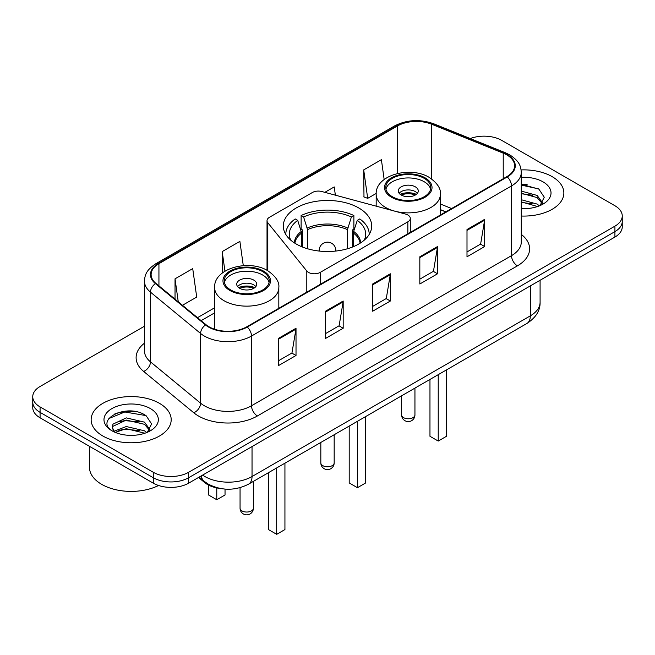 <?xml version="1.0" encoding="UTF-8"?>
<svg xmlns="http://www.w3.org/2000/svg" width="655" height="655" viewBox="0 0 655 655"><rect width="100%" height="100%" fill="white"/><g stroke="black" fill="none" stroke-linecap="round" stroke-linejoin="round"><path stroke-width="0.98" d="M407.852 215.004A8.335 4.814 0 0 0 405.478 214.046L321.842 191.53A8.335 4.814 0 0 0 312.427 192.488L269.467 217.288A8.335 4.814 0 0 0 267.027 220.694A8.335 4.814 0 0 0 267.805 222.733L306.802 271.014A8.335 4.814 0 0 0 320.254 272.382L407.852 221.816A8.335 4.814 0 0 0 410.292 218.41A8.335 4.814 0 0 0 407.852 215.004M358.752 207.954A44.188 25.512 0 0 0 310.585 202.42A44.188 25.512 0 0 0 283.312 225.991A44.188 25.512 0 0 0 296.248 244.037A44.188 25.512 0 0 0 344.415 249.563A44.188 25.512 0 0 0 371.688 225.991A44.188 25.512 0 0 0 358.752 207.954M445.76 211.909L440.373 209.731M220.252 488.466A25.013 14.443 180 0 1 204.728 482.596L198.514 477.47M134.504 411.414A33.356 19.257 0 0 0 114.985 413.739M527.169 184.71A33.356 19.257 0 0 0 521.282 184.669M144.452 326.231L40.078 386.491A25.013 14.443 0 0 0 32.75 396.701L32.75 407.598A25.013 14.443 0 0 0 40.078 417.808L153.278 483.161A25.013 14.443 0 0 0 188.656 483.161L614.922 237.061A25.013 14.443 0 0 0 622.25 226.851L622.25 221.398A25.013 14.443 0 0 1 614.922 231.616A25.013 14.443 0 0 0 622.25 221.398L622.25 215.953A25.013 14.443 0 0 0 614.922 205.744L501.722 140.383A25.013 14.443 0 0 0 470.257 138.549M32.75 396.701A25.013 14.443 0 0 0 40.078 406.919L153.278 472.271A25.013 14.443 0 0 0 188.656 472.271L188.656 477.716L614.922 231.616L188.656 477.716A25.013 14.443 0 0 1 153.278 477.716A25.013 14.443 0 0 0 188.656 477.716L188.656 483.161M40.078 406.919L40.078 412.363L153.278 477.716L40.078 412.363A25.013 14.443 0 0 1 32.75 402.154A25.013 14.443 0 0 0 40.078 412.363L40.078 417.808M552.132 176.637A40.02 23.105 0 0 0 521.11 169.923A40.02 23.105 0 0 1 552.132 176.637A40.02 23.105 0 0 1 563.857 192.979A40.02 23.105 0 0 0 552.132 176.637M159.468 403.341A40.02 23.105 0 0 0 115.853 398.33A40.02 23.105 0 0 0 91.143 419.683A40.02 23.105 0 0 0 102.868 436.017A40.02 23.105 0 0 0 146.483 441.028A40.02 23.105 0 0 0 171.192 419.683A40.02 23.105 0 0 0 159.468 403.341A40.02 23.105 0 0 0 115.853 398.33A40.02 23.105 0 0 0 91.143 419.683A40.02 23.105 0 0 0 102.868 436.017A40.02 23.105 0 0 0 146.483 441.028A40.02 23.105 0 0 0 171.192 419.683A40.02 23.105 0 0 0 159.468 403.341M506.79 154.883A26.683 15.401 180 0 1 514.609 165.78A26.683 15.401 180 0 1 506.79 176.67L246.788 326.788A26.683 15.401 180 0 1 206.063 324.733L155.947 283.402A26.683 15.401 180 0 1 151.117 274.568A26.683 15.401 180 0 1 158.936 263.678L397.487 125.948A26.683 15.401 180 0 1 431.653 124.229L503.228 153.164A26.683 15.401 180 0 1 506.79 154.883M507.265 154.613A27.346 15.794 0 0 0 503.613 152.844L432.038 123.91A27.346 15.794 0 0 0 397.012 125.678L158.461 263.408A27.346 15.794 0 0 0 155.399 283.623L205.514 324.945A27.346 15.794 0 0 0 247.254 327.058L507.265 176.94A27.346 15.794 0 0 0 507.265 154.613M278.326 338.463L278.326 365.695L296.019 355.485L296.019 328.253L278.326 338.463M278.326 360.864L291.95 352.996L295.945 329.154A6.673 3.848 -120 0 0 296.019 328.253M291.835 353.07L296.019 355.485M325.494 311.231L325.494 338.463L343.179 328.253L343.179 301.022L325.494 311.231M325.494 333.632L339.118 325.764L343.114 301.922A6.673 3.848 -120 0 0 343.179 301.022M338.995 325.838L343.179 328.253M466.999 229.537L466.999 256.768L484.684 246.558L484.684 219.327L466.999 229.537M466.999 251.938L480.623 244.069L484.61 220.227A6.673 3.848 -120 0 0 484.684 219.327M480.5 244.143L484.684 246.558M419.83 256.768L419.83 284L437.515 273.79L437.515 246.558L419.83 256.768M419.83 279.169L433.454 271.301L437.442 247.459A6.673 3.848 -120 0 0 437.515 246.558M433.332 271.375L437.515 273.79M372.662 284L372.662 311.231L390.347 301.022L390.347 273.79L372.662 284M372.662 306.401L386.286 298.533L390.282 274.691A6.673 3.848 -120 0 0 390.347 273.79M386.163 298.606L390.347 301.022M521.282 216.035A40.02 23.105 0 0 0 563.857 192.979A40.02 23.105 0 0 1 521.282 216.035M188.656 472.271L614.922 226.163A25.013 14.443 0 0 0 622.25 215.953M182.483 305.287L196.713 297.067L192.717 268.615L175.032 278.825L175.032 299.147M335.376 195.174L334.222 186.921L324.839 192.333M384.166 179.503L381.39 159.689L363.697 169.899L363.983 196.967M243.292 265.668L239.886 241.384L222.201 251.594L222.201 273.102M363.697 169.899L367.692 198.35L376.199 193.446M367.692 198.35L363.697 196.86M222.201 251.594L224.943 271.17M175.032 278.825L178.258 301.799M521.282 208.372L525.629 208.642M521.282 199.726L537.157 204.09L539.368 205.858M521.282 201.887L537.558 206.53M521.282 191.08L537.157 195.444L542.577 202.927M521.282 193.241L537.157 197.605L542.152 203.484M521.282 208.601A27.191 15.695 0 0 0 543.06 204.073A27.191 15.695 0 0 0 543.06 181.877A27.191 15.695 0 0 0 521.282 177.349M540.007 205.596L544.264 197.229L538.877 189.115L521.282 184.243M521.282 185.087L538.508 188.869M521.282 193.733L532.49 195.223M521.282 202.379L532.49 203.869M301.627 246.681L301.627 233.024L297.714 220.367A38.187 22.049 0 0 0 290.755 240.172M302.602 247.074L302.602 230.003L301.12 229.144L301.12 215.528A41.691 24.071 0 0 1 353.88 215.528L351.391 216.969A38.187 22.049 0 0 0 303.609 216.969L307.523 229.618L307.523 248.753M347.477 248.753L347.477 229.618L351.391 216.969M353.88 215.528L353.88 229.144L352.398 230.003L352.398 247.074M297.714 220.367L295.217 218.934A41.691 24.071 0 0 0 285.809 234.162A41.691 24.071 0 0 0 285.809 234.465L285.809 234.162M303.609 216.969L301.12 215.528M369.191 234.162L369.191 234.457A41.691 24.071 0 0 0 369.191 234.162A41.691 24.071 0 0 0 359.783 218.934L357.286 220.367L353.651 231.42L353.373 246.681M364.245 240.172A38.187 22.049 0 0 0 357.286 220.367M349.197 426.069L349.197 482.932L357.45 487.697L365.703 482.932L365.703 416.539M357.45 487.697L357.45 421.304M424.194 178.34A22.516 12.994 0 0 0 399.656 175.524A22.516 12.994 0 0 0 385.762 187.526A22.516 12.994 0 0 0 392.353 196.721A22.516 12.994 0 0 0 416.891 199.538A22.516 12.994 0 0 0 430.785 187.526A22.516 12.994 0 0 0 424.194 178.34M430.589 189.23A22.516 12.994 0 0 0 424.194 181.746A22.516 12.994 0 0 0 401.04 178.627A22.516 12.994 0 0 0 385.951 189.23M429.967 379.433L429.967 436.296L438.228 441.061L446.481 436.296L446.481 369.903M438.228 441.061L438.228 374.668M415.352 186.847A10.005 5.78 0 0 0 404.446 185.594A10.005 5.78 0 0 0 398.265 190.932A10.005 5.78 0 0 0 401.196 195.018A10.005 5.78 0 0 0 412.101 196.271A10.005 5.78 0 0 0 418.283 190.932A10.005 5.78 0 0 0 415.352 186.847M417.391 193.315A10.005 5.78 0 0 0 415.352 191.612A10.005 5.78 0 0 0 399.157 193.315M400.189 194.339A13.337 7.704 180 0 1 415.769 194.093L415.769 194.756M401.286 195.067A11.675 6.738 180 0 1 414.566 194.789L415.769 194.093M414.369 195.518L414.566 194.789M89.481 446.333L89.481 467.334A41.691 24.071 0 0 0 101.689 484.356A41.691 24.071 0 0 0 158.543 485.486M126.611 435.157L132.965 435.346M114.15 431.17L126.292 426.536L144.493 430.793L146.704 432.562M115.264 432.333L126.292 428.697L144.894 433.233M114.338 432.005L112.39 427.445A18.848 10.881 0 0 0 115.436 432.48M112.39 427.445L112.963 424.145L126.292 417.89L144.493 422.147L149.913 429.631M112.439 427.707L112.963 426.307L126.292 420.051L144.493 424.309L149.487 430.188M147.342 432.3L151.6 423.932L146.212 415.819C127.144 402.104 93.239 420.174 112.816 431.252L112.914 431.309M150.388 408.581A27.191 15.695 0 0 0 111.939 408.581A27.191 15.695 0 0 0 111.939 430.777A27.191 15.695 0 0 0 150.388 430.777A27.191 15.695 0 0 0 150.388 408.581M108.845 418.545L124.802 411.987L145.844 415.565M118.817 421.722L124.802 420.633L139.826 421.926M118.817 430.368L124.802 429.287L139.826 430.572M262.647 271.604A22.516 12.994 0 0 0 238.109 268.787A22.516 12.994 0 0 0 224.215 280.798A22.516 12.994 0 0 0 230.806 289.993A22.516 12.994 0 0 0 255.344 292.81A22.516 12.994 0 0 0 269.238 280.798A22.516 12.994 0 0 0 262.647 271.604M269.049 282.502A22.516 12.994 0 0 0 262.647 275.01A22.516 12.994 0 0 0 239.493 271.89A22.516 12.994 0 0 0 224.411 282.502M268.427 472.705L268.427 529.559L276.68 534.324L284.933 529.559L284.933 463.175M276.68 534.324L276.68 467.94M208.519 485.06L208.519 494.975L216.772 499.74L225.033 494.975L225.033 489.089M216.772 499.74L216.772 487.901M253.804 280.119A10.005 5.78 0 0 0 242.899 278.866A10.005 5.78 0 0 0 236.717 284.204A10.005 5.78 0 0 0 239.648 288.29A10.005 5.78 0 0 0 250.554 289.543A10.005 5.78 0 0 0 256.735 284.204A10.005 5.78 0 0 0 253.804 280.119M255.843 286.587A10.005 5.78 0 0 0 253.804 284.884A10.005 5.78 0 0 0 237.609 286.587M238.641 287.61A13.337 7.704 180 0 1 254.222 287.365L254.222 288.028M239.738 288.339A11.675 6.738 180 0 1 253.018 288.061L254.222 287.365M252.822 288.781L253.018 288.061M204.728 481.736L204.728 482.596M267.805 222.733L267.805 270.744M306.802 271.014L306.802 292.13M320.254 272.382L320.254 284.368M407.852 221.816L407.852 233.794M202.624 475.096A33.356 19.257 0 0 0 204.868 476.529A33.356 19.257 0 0 0 252.036 476.529L530.321 315.857A33.356 19.257 0 0 0 540.088 302.242C540.334 310.519 535.921 317.601 526.866 323.496L248.581 484.16A16.678 9.628 60 0 0 252.036 476.529L252.036 446.571M530.321 285.907L530.321 315.857A16.678 9.628 60 0 1 526.866 323.496M201.273 475.874A16.678 11.151 129.5 0 0 204.18 481.302L199.112 477.127M614.922 237.061L614.922 226.163M153.278 483.161L153.278 472.271M521.282 234.392A41.691 24.071 180 0 1 517.409 265.856L257.399 415.974A8.335 4.814 60 0 1 251.504 405.756L511.514 255.647A33.356 19.257 0 0 0 521.282 242.031L521.282 172.314A33.356 19.257 180 0 1 511.514 185.93A8.335 4.814 -120 0 0 507.265 176.94M257.399 415.974A41.691 24.071 180 0 1 198.44 415.974A41.691 24.071 180 0 1 193.765 412.756L143.65 371.434A41.691 24.071 180 0 1 144.452 343.187M204.335 405.756A33.356 19.257 0 0 0 251.504 405.756L251.504 336.048A33.356 19.257 180 0 1 200.602 333.477L150.478 292.146A33.356 19.257 180 0 1 144.452 281.11L144.452 350.818A33.356 19.257 0 0 0 150.478 361.863L200.602 403.185A33.356 19.257 0 0 0 204.335 405.756M521.282 172.314C520.741 166.583 520.209 161.818 509.786 154.883L505.398 152.754A8.335 3.905 112 0 0 503.613 152.844M505.398 152.754L433.823 123.82C420.011 118.932 406.902 119.644 394.498 125.948A8.335 4.814 60 0 1 397.012 125.678M158.461 263.408A8.335 4.814 -120 0 0 155.947 263.67C145.836 270.302 144.911 275.296 144.452 281.11M155.399 283.623A8.335 5.576 129.5 0 0 150.478 292.146L150.478 361.863A8.335 5.576 -50.5 0 1 143.65 371.434M433.823 123.82A8.335 3.905 112 0 0 432.038 123.91M205.514 324.945A8.335 5.576 129.5 0 0 200.602 333.477L200.602 403.185A8.335 5.576 -50.5 0 1 193.765 412.756M247.254 327.058A8.335 4.814 60 0 1 251.504 336.048L511.514 185.93L511.514 255.647A8.335 4.814 60 0 0 517.409 265.856M158.936 263.678L158.936 285.875M503.228 153.164L503.228 178.725M431.653 124.229L431.653 178.971M451.598 208.536L440.373 204M397.487 125.948L397.487 173.493M214.627 307.776L197.499 317.667M372.662 284.86L390.282 274.691M419.83 257.628L437.442 247.459M466.999 230.396L484.61 220.227M325.494 312.091L343.114 301.922M278.326 339.323L295.945 329.154M301.627 233.024A32.684 18.872 0 0 0 294.897 243.218M347.477 229.618A32.684 18.872 0 0 0 307.523 229.618M301.349 231.42A33.078 19.093 0 0 0 294.423 242.915M347.756 228.022A33.078 19.093 0 0 0 307.244 228.022M360.577 242.915A33.078 19.093 0 0 0 353.651 231.42M360.103 243.218A32.684 18.872 0 0 0 353.373 233.024M322.784 465.639A6.673 3.848 180 0 1 320.827 462.913A6.673 6.673 0 0 0 330.832 468.693A6.673 6.673 0 0 0 334.173 462.913A6.673 3.848 180 0 1 332.216 465.639A6.673 3.848 180 0 1 322.784 465.639M319.214 251.053A8.335 4.814 180 0 1 319.165 250.505L319.165 251.053M335.835 251.053L335.835 250.505A8.335 4.814 180 0 1 335.786 251.053M391.469 197.229A23.76 13.722 0 0 0 425.079 197.229A23.76 13.722 0 0 0 425.079 177.832A23.76 13.722 0 0 0 391.469 177.832A23.76 13.722 0 0 0 391.469 197.229M440.373 215.02L440.373 194.339A32.103 18.537 180 0 1 420.559 211.459A32.103 18.537 180 0 1 385.574 207.447A32.103 18.537 180 0 1 376.175 194.339L376.175 206.153M403.554 417.644A6.673 3.848 180 0 1 401.605 414.918A6.673 6.673 0 0 0 411.61 420.69A6.673 6.673 0 0 0 414.942 414.918A6.673 3.848 180 0 1 412.994 417.644A6.673 3.848 180 0 1 403.554 417.644M229.921 290.501A23.76 13.722 0 0 0 263.531 290.501A23.76 13.722 0 0 0 263.531 271.096A23.76 13.722 0 0 0 229.921 271.096A23.76 13.722 0 0 0 229.921 290.501M278.825 308.284L278.825 287.61A32.103 18.537 180 0 1 259.012 304.731A32.103 18.537 180 0 1 224.026 300.71A32.103 18.537 180 0 1 214.627 287.61L214.627 329.252M242.006 510.908A6.673 3.848 180 0 1 240.057 508.182A6.673 6.673 0 0 0 250.063 513.962A6.673 6.673 0 0 0 253.395 508.182A6.673 3.848 180 0 1 251.446 510.908A6.673 3.848 180 0 1 242.006 510.908M267.027 220.694L267.027 270.302M410.292 218.41L410.292 232.386M248.581 484.16C235.161 490.906 221.742 490.906 208.323 484.16L204.18 481.302M540.088 302.242L540.088 280.266M394.498 125.948L155.947 263.67M214.627 312.853L201.118 320.647M445.883 211.835L440.373 209.608M334.173 434.748L334.173 462.913M335.835 250.505A8.335 8.335 0 0 0 323.333 243.283A8.335 8.335 0 0 0 319.165 250.505M320.827 442.444L320.827 462.913M440.373 194.339C441.077 188.689 437.368 183.048 429.246 177.415C410.317 165.707 375.061 175.098 376.175 194.339M414.942 388.112L414.942 414.918M401.605 395.816L401.605 414.918M278.825 287.61C279.529 281.953 275.82 276.312 267.698 270.687C248.777 258.971 213.514 268.37 214.627 287.61M253.395 481.376L253.395 508.182M240.057 487.68L240.057 508.182"/></g></svg>
